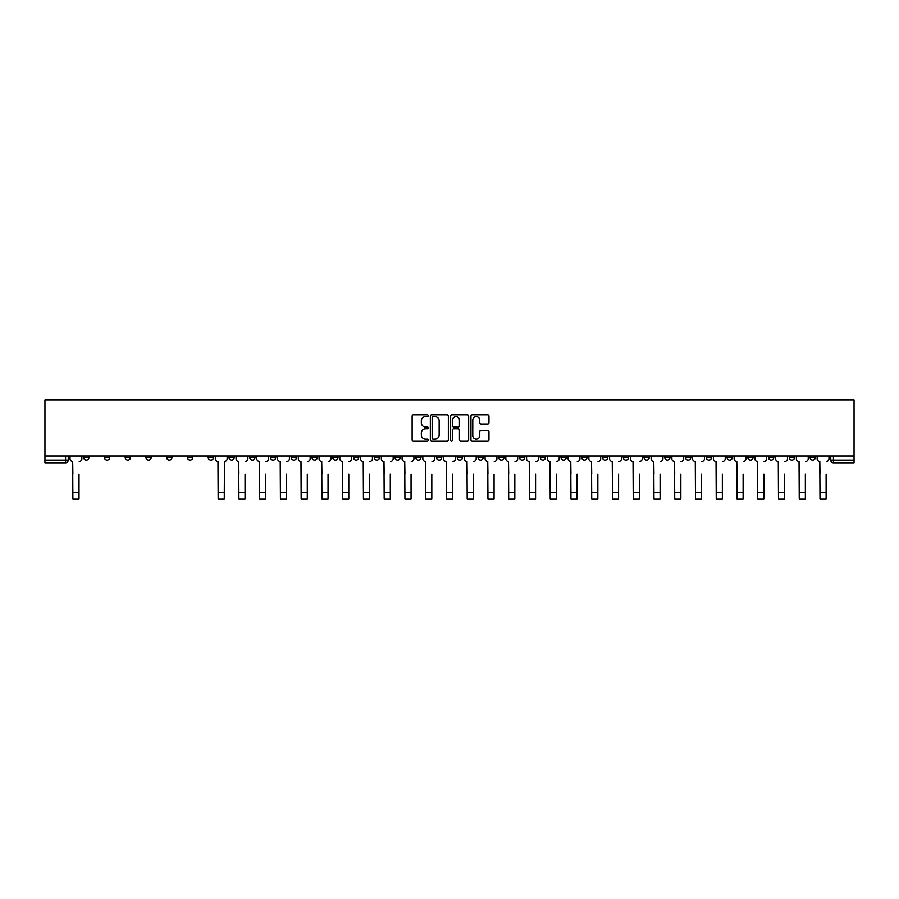 <?xml version="1.0" encoding="UTF-8"?>
<svg xmlns="http://www.w3.org/2000/svg" width="899" height="899" viewBox="0 0 899 899"><rect width="100%" height="100%" fill="white"/><g stroke="black" fill="none" stroke-linecap="round" stroke-linejoin="round"><path stroke-width="1.35" d="M428.216 415.776A0.91 0.91 0 0 0 427.306 414.855L413.428 414.855A1.304 1.304 0 0 0 412.124 416.158L412.124 439.667A1.304 1.304 0 0 0 413.428 440.971L427.306 440.971A0.91 0.91 0 0 0 428.216 440.061A0.91 0.91 0 0 0 427.306 439.15L425.508 439.15A4.18 4.18 0 0 1 421.328 434.97L421.328 433.003A4.18 4.18 0 0 1 425.508 428.834L427.306 428.834A0.91 0.91 0 0 0 428.216 427.913A0.91 0.91 0 0 0 427.306 427.003L425.508 427.003A4.18 4.18 0 0 1 421.328 422.822L421.328 420.867A4.18 4.18 0 0 1 425.508 416.687L427.306 416.687A0.91 0.91 0 0 0 428.216 415.776M643.987 457.445L643.987 455.984L643.987 457.445A2.663 2.663 0 0 0 646.651 460.108A2.663 2.663 0 0 1 643.987 457.445L649.314 457.445A2.663 2.663 0 0 1 646.651 460.108M602.487 455.984L602.487 457.445L607.803 457.445A2.663 2.663 0 0 1 605.151 460.108A2.663 2.663 0 0 1 602.487 457.445L602.487 455.984M581.732 457.445L581.732 455.984L581.732 457.445A2.663 2.663 0 0 0 584.395 460.108A2.663 2.663 0 0 1 581.732 457.445L587.058 457.445A2.663 2.663 0 0 1 584.395 460.108A2.663 2.663 0 0 0 587.058 457.445A2.663 2.663 0 0 1 584.395 460.108M560.976 457.445L560.976 455.984L560.976 457.445A2.663 2.663 0 0 0 563.639 460.108A2.663 2.663 0 0 1 560.976 457.445L566.303 457.445A2.663 2.663 0 0 1 563.639 460.108A2.663 2.663 0 0 0 566.303 457.445A2.663 2.663 0 0 1 563.639 460.108M498.72 457.445L498.72 455.984L498.72 457.445A2.663 2.663 0 0 0 501.384 460.108A2.663 2.663 0 0 1 498.72 457.445L504.047 457.445A2.663 2.663 0 0 1 501.384 460.108M477.965 455.984L477.965 457.445L483.291 457.445A2.663 2.663 0 0 1 480.628 460.108A2.663 2.663 0 0 1 477.965 457.445L477.965 455.984M457.22 455.984L457.22 457.445L462.536 457.445A2.663 2.663 0 0 1 459.872 460.108A2.663 2.663 0 0 1 457.22 457.445L457.22 455.984M436.464 455.984L436.464 457.445L441.78 457.445A2.663 2.663 0 0 1 439.128 460.108A2.663 2.663 0 0 1 436.464 457.445L436.464 455.984M415.709 457.445L415.709 455.984L415.709 457.445A2.663 2.663 0 0 0 418.372 460.108A2.663 2.663 0 0 1 415.709 457.445L421.035 457.445A2.663 2.663 0 0 1 418.372 460.108M374.209 455.984L374.209 457.445L379.524 457.445A2.663 2.663 0 0 1 376.861 460.108A2.663 2.663 0 0 1 374.209 457.445L374.209 455.984M353.453 457.445L353.453 455.984L353.453 457.445A2.663 2.663 0 0 0 356.116 460.108A2.663 2.663 0 0 1 353.453 457.445L358.768 457.445A2.663 2.663 0 0 1 356.116 460.108M125.163 455.984L125.163 457.445L130.49 457.445A2.663 2.663 0 0 1 127.827 460.108A2.663 2.663 0 0 1 125.163 457.445L125.163 455.984M487.663 424.058A1.304 1.304 0 0 0 488.966 422.755L488.966 416.158A1.304 1.304 0 0 0 487.663 414.855L472.256 414.855A1.304 1.304 0 0 0 470.952 416.158L470.952 439.667A1.304 1.304 0 0 0 472.256 440.971L487.663 440.971A1.304 1.304 0 0 0 488.966 439.667L488.966 431.7A1.304 1.304 0 0 0 487.663 430.396L481.066 430.396A1.304 1.304 0 0 0 479.763 431.7L479.763 435.655A3.495 3.495 0 0 1 476.268 439.15A3.495 3.495 0 0 1 472.773 435.655L472.773 420.181A3.495 3.495 0 0 1 476.268 416.687A3.495 3.495 0 0 1 479.763 420.181L479.763 422.755A1.304 1.304 0 0 0 481.066 424.058L487.663 424.058M854.05 455.984L44.95 455.984L44.95 399.841L854.05 399.841L854.05 462.771L833.429 462.771A2.663 2.663 0 0 1 830.766 460.108L854.05 460.108M448.354 416.158A1.304 1.304 0 0 0 447.05 414.855L431.644 414.855A1.304 1.304 0 0 0 430.34 416.158L430.34 439.667A1.304 1.304 0 0 0 431.644 440.971L447.05 440.971A1.304 1.304 0 0 0 448.354 439.667L448.354 416.158M451.95 414.855L467.356 414.855A1.304 1.304 0 0 1 468.66 416.158L468.66 439.667A1.304 1.304 0 0 1 467.356 440.971L460.76 440.971A1.304 1.304 0 0 1 459.456 439.667L459.456 430.138A1.304 1.304 0 0 0 458.153 428.834L453.781 428.834A1.304 1.304 0 0 0 452.467 430.138L452.467 440.061A0.91 0.91 0 0 1 451.556 440.971A0.91 0.91 0 0 1 450.646 440.061L450.646 416.158A1.304 1.304 0 0 1 451.95 414.855M830.766 455.984L830.766 460.108A2.663 2.663 0 0 0 833.429 462.771L833.429 455.984M68.234 455.984L68.234 460.108A2.663 2.663 0 0 1 65.571 462.771L44.95 462.771L65.571 462.771A2.663 2.663 0 0 0 68.234 460.108L44.95 460.108L44.95 462.771M44.95 455.984L44.95 460.108M815.337 455.984L815.337 457.445A2.663 2.663 0 0 1 812.674 460.108A2.663 2.663 0 0 1 810.021 457.445A2.663 2.663 0 0 0 812.674 460.108M810.021 455.984L810.021 457.445L815.337 457.445M794.581 455.984L794.581 457.445A2.663 2.663 0 0 1 791.929 460.108A2.663 2.663 0 0 1 789.266 457.445L794.581 457.445M789.266 455.984L789.266 457.445M773.837 455.984L773.837 457.445A2.663 2.663 0 0 1 771.173 460.108A2.663 2.663 0 0 1 768.51 457.445A2.663 2.663 0 0 0 771.173 460.108M768.51 455.984L768.51 457.445L773.837 457.445M753.081 455.984L753.081 457.445A2.663 2.663 0 0 1 750.418 460.108A2.663 2.663 0 0 1 747.754 457.445L753.081 457.445M747.754 455.984L747.754 457.445M732.325 455.984L732.325 457.445A2.663 2.663 0 0 1 729.662 460.108A2.663 2.663 0 0 1 727.01 457.445L732.325 457.445A2.663 2.663 0 0 1 729.662 460.108A2.663 2.663 0 0 0 732.325 457.445M727.01 455.984L727.01 457.445M711.57 455.984L711.57 457.445A2.663 2.663 0 0 1 708.918 460.108A2.663 2.663 0 0 1 706.254 457.445A2.663 2.663 0 0 0 708.918 460.108M706.254 455.984L706.254 457.445L711.57 457.445M690.825 455.984L690.825 457.445A2.663 2.663 0 0 1 688.162 460.108A2.663 2.663 0 0 1 685.499 457.445L690.825 457.445M685.499 455.984L685.499 457.445M670.07 455.984L670.07 457.445A2.663 2.663 0 0 1 667.406 460.108A2.663 2.663 0 0 1 664.743 457.445A2.663 2.663 0 0 0 667.406 460.108M664.743 455.984L664.743 457.445L670.07 457.445M649.314 455.984L649.314 457.445M628.558 455.984L628.558 457.445A2.663 2.663 0 0 1 625.895 460.108A2.663 2.663 0 0 1 623.243 457.445L628.558 457.445A2.663 2.663 0 0 1 625.895 460.108A2.663 2.663 0 0 0 628.558 457.445L628.558 455.984M623.243 455.984L623.243 457.445M607.803 455.984L607.803 457.445A2.663 2.663 0 0 1 605.151 460.108A2.663 2.663 0 0 0 607.803 457.445L607.803 455.984M587.058 455.984L587.058 457.445L587.058 455.984M566.303 455.984L566.303 457.445M545.547 455.984L545.547 457.445A2.663 2.663 0 0 1 542.884 460.108A2.663 2.663 0 0 1 540.232 457.445L545.547 457.445A2.663 2.663 0 0 1 542.884 460.108A2.663 2.663 0 0 0 545.547 457.445M540.232 455.984L540.232 457.445M524.791 455.984L524.791 457.445A2.663 2.663 0 0 1 522.139 460.108A2.663 2.663 0 0 1 519.476 457.445A2.663 2.663 0 0 0 522.139 460.108A2.663 2.663 0 0 0 524.791 457.445A2.663 2.663 0 0 1 522.139 460.108M519.476 455.984L519.476 457.445L524.791 457.445M504.047 455.984L504.047 457.445L504.047 455.984M483.291 455.984L483.291 457.445L483.291 455.984M462.536 455.984L462.536 457.445A2.663 2.663 0 0 1 459.872 460.108A2.663 2.663 0 0 0 462.536 457.445L462.536 455.984M441.78 455.984L441.78 457.445L441.78 455.984M421.035 455.984L421.035 457.445L421.035 455.984M400.28 455.984L400.28 457.445A2.663 2.663 0 0 1 397.616 460.108A2.663 2.663 0 0 1 394.953 457.445A2.663 2.663 0 0 0 397.616 460.108A2.663 2.663 0 0 0 400.28 457.445A2.663 2.663 0 0 1 397.616 460.108M394.953 455.984L394.953 457.445L400.28 457.445M379.524 455.984L379.524 457.445A2.663 2.663 0 0 1 376.861 460.108A2.663 2.663 0 0 0 379.524 457.445L379.524 455.984M358.768 455.984L358.768 457.445M338.024 455.984L338.024 457.445A2.663 2.663 0 0 1 335.361 460.108A2.663 2.663 0 0 1 332.697 457.445L338.024 457.445M332.697 455.984L332.697 457.445M317.268 455.984L317.268 457.445A2.663 2.663 0 0 1 314.605 460.108A2.663 2.663 0 0 1 311.942 457.445L317.268 457.445M311.942 455.984L311.942 457.445M296.513 455.984L296.513 457.445A2.663 2.663 0 0 1 293.849 460.108A2.663 2.663 0 0 1 291.197 457.445L296.513 457.445M291.197 455.984L291.197 457.445M275.757 455.984L275.757 457.445A2.663 2.663 0 0 1 273.105 460.108A2.663 2.663 0 0 1 270.442 457.445L275.757 457.445L275.757 455.984M270.442 455.984L270.442 457.445M255.013 455.984L255.013 457.445A2.663 2.663 0 0 1 252.349 460.108A2.663 2.663 0 0 1 249.686 457.445L255.013 457.445M249.686 455.984L249.686 457.445M234.257 455.984L234.257 457.445A2.663 2.663 0 0 1 231.594 460.108A2.663 2.663 0 0 1 228.93 457.445L234.257 457.445M228.93 455.984L228.93 457.445M213.501 455.984L213.501 457.445A2.663 2.663 0 0 1 210.838 460.108A2.663 2.663 0 0 1 208.175 457.445L213.501 457.445M208.175 455.984L208.175 457.445M192.746 455.984L192.746 457.445A2.663 2.663 0 0 1 190.082 460.108A2.663 2.663 0 0 1 187.43 457.445L192.746 457.445M187.43 455.984L187.43 457.445M171.99 455.984L171.99 457.445A2.663 2.663 0 0 1 169.338 460.108A2.663 2.663 0 0 1 166.675 457.445A2.663 2.663 0 0 0 169.338 460.108M166.675 455.984L166.675 457.445L171.99 457.445M151.246 455.984L151.246 457.445A2.663 2.663 0 0 1 148.582 460.108A2.663 2.663 0 0 1 145.919 457.445L151.246 457.445M145.919 455.984L145.919 457.445M130.49 455.984L130.49 457.445A2.663 2.663 0 0 1 127.827 460.108A2.663 2.663 0 0 0 130.49 457.445M109.734 455.984L109.734 457.445A2.663 2.663 0 0 1 107.071 460.108A2.663 2.663 0 0 1 104.419 457.445A2.663 2.663 0 0 0 107.071 460.108A2.663 2.663 0 0 0 109.734 457.445A2.663 2.663 0 0 1 107.071 460.108M104.419 455.984L104.419 457.445L109.734 457.445M88.979 455.984L88.979 457.445A2.663 2.663 0 0 1 86.326 460.108A2.663 2.663 0 0 1 83.663 457.445L88.979 457.445L88.979 455.984M83.663 455.984L83.663 457.445M433.082 416.687A0.91 0.91 0 0 0 432.161 417.597L432.161 438.229A0.91 0.91 0 0 0 433.082 439.15L434.97 439.15A4.18 4.18 0 0 0 439.15 434.97L439.15 420.867A4.18 4.18 0 0 0 434.97 416.687L433.082 416.687M459.456 420.249A3.495 3.495 0 0 0 455.962 416.754A3.495 3.495 0 0 0 452.467 420.249L452.467 425.699A1.304 1.304 0 0 0 453.781 427.003L458.153 427.003A1.304 1.304 0 0 0 459.456 425.699L459.456 420.249M70.032 458.782L70.032 455.984L70.032 458.782A2.663 2.663 0 0 0 72.684 461.434L72.886 474.076M72.684 461.434L72.886 499.159L79.011 499.159L79.011 474.076M81.865 458.782L81.865 455.984L81.865 458.782A2.663 2.663 0 0 1 79.202 461.434M236.055 458.782L236.055 455.984L236.055 458.782A2.663 2.663 0 0 0 238.707 461.434L238.909 474.076M238.707 461.434L238.909 499.159L245.034 499.159L245.034 474.076M247.888 458.782L247.888 455.984L247.888 458.782A2.663 2.663 0 0 1 245.225 461.434M256.799 458.782L256.799 455.984L256.799 458.782A2.663 2.663 0 0 0 259.463 461.434L259.665 474.076M259.463 461.434L259.665 499.159L265.778 499.159L265.778 474.076M268.644 458.782L268.644 455.984L268.644 458.782A2.663 2.663 0 0 1 265.98 461.434M277.555 458.782L277.555 455.984L277.555 458.782A2.663 2.663 0 0 0 280.218 461.434L280.421 474.076M280.218 461.434L280.421 499.159L286.534 499.159L286.534 474.076M289.399 458.782L289.399 455.984L289.399 458.782A2.663 2.663 0 0 1 286.736 461.434M298.311 458.782L298.311 455.984L298.311 458.782A2.663 2.663 0 0 0 300.974 461.434L301.165 474.076M300.974 461.434L301.165 499.159L307.289 499.159L307.289 474.076M310.144 458.782L310.144 455.984L310.144 458.782A2.663 2.663 0 0 1 307.492 461.434M319.066 458.782L319.066 455.984L319.066 458.782A2.663 2.663 0 0 0 321.718 461.434L321.921 474.076M321.718 461.434L321.921 499.159L328.045 499.159L328.045 474.076M330.899 458.782L330.899 455.984L330.899 458.782A2.663 2.663 0 0 1 328.236 461.434M339.811 458.782L339.811 455.984L339.811 458.782A2.663 2.663 0 0 0 342.474 461.434L342.676 474.076M342.474 461.434L342.676 499.159L348.79 499.159L348.79 474.076M351.655 458.782L351.655 455.984L351.655 458.782A2.663 2.663 0 0 1 348.992 461.434M360.566 458.782L360.566 455.984L360.566 458.782A2.663 2.663 0 0 0 363.23 461.434L363.432 474.076M363.23 461.434L363.432 499.159L369.545 499.159L369.545 474.076M372.411 458.782L372.411 455.984L372.411 458.782A2.663 2.663 0 0 1 369.747 461.434M381.322 458.782L381.322 455.984L381.322 458.782A2.663 2.663 0 0 0 383.985 461.434L384.176 474.076M383.985 461.434L384.176 499.159L390.301 499.159L390.301 474.076M393.166 458.782L393.166 455.984L393.166 458.782A2.663 2.663 0 0 1 390.503 461.434M402.078 458.782L402.078 455.984L402.078 458.782A2.663 2.663 0 0 0 404.73 461.434L404.932 474.076M404.73 461.434L404.932 499.159L411.057 499.159L411.057 474.076M413.911 458.782L413.911 455.984L413.911 458.782A2.663 2.663 0 0 1 411.259 461.434M215.299 455.984L215.299 458.782A2.663 2.663 0 0 0 217.963 461.434L218.154 499.159L224.278 499.159L224.278 492.438L218.154 492.438M227.132 455.984L227.132 458.782A2.663 2.663 0 0 1 224.48 461.434L224.278 492.438M422.822 458.782L422.822 455.984L422.822 458.782A2.663 2.663 0 0 0 425.485 461.434L425.688 474.076M425.485 461.434L425.688 499.159L431.812 499.159L431.812 474.076M434.667 458.782L434.667 455.984L434.667 458.782A2.663 2.663 0 0 1 432.003 461.434M443.578 458.782L443.578 455.984L443.578 458.782A2.663 2.663 0 0 0 446.241 461.434L446.443 474.076M446.241 461.434L446.443 499.159L452.557 499.159L452.557 474.076M455.422 458.782L455.422 455.984L455.422 458.782A2.663 2.663 0 0 1 452.759 461.434M464.334 458.782L464.334 455.984L464.334 458.782A2.663 2.663 0 0 0 466.997 461.434L467.188 474.076M466.997 461.434L467.188 499.159L473.312 499.159L473.312 474.076M476.178 458.782L476.178 455.984L476.178 458.782A2.663 2.663 0 0 1 473.515 461.434M485.089 458.782L485.089 455.984L485.089 458.782A2.663 2.663 0 0 0 487.741 461.434L487.943 474.076M487.741 461.434L487.943 499.159L494.068 499.159L494.068 474.076M496.922 458.782L496.922 455.984L496.922 458.782A2.663 2.663 0 0 1 494.27 461.434M505.834 458.782L505.834 455.984L505.834 458.782A2.663 2.663 0 0 0 508.497 461.434L508.699 474.076M508.497 461.434L508.699 499.159L514.824 499.159L514.824 474.076M517.678 458.782L517.678 455.984L517.678 458.782A2.663 2.663 0 0 1 515.015 461.434M526.589 458.782L526.589 455.984L526.589 458.782A2.663 2.663 0 0 0 529.253 461.434L529.455 474.076M529.253 461.434L529.455 499.159L535.568 499.159L535.568 474.076M538.434 458.782L538.434 455.984L538.434 458.782A2.663 2.663 0 0 1 535.77 461.434M547.345 458.782L547.345 455.984L547.345 458.782A2.663 2.663 0 0 0 550.008 461.434L550.21 474.076M550.008 461.434L550.21 499.159L556.324 499.159L556.324 474.076M559.189 458.782L559.189 455.984L559.189 458.782A2.663 2.663 0 0 1 556.526 461.434M568.101 458.782L568.101 455.984L568.101 458.782A2.663 2.663 0 0 0 570.764 461.434L570.955 474.076M570.764 461.434L570.955 499.159L577.079 499.159L577.079 474.076M579.934 458.782L579.934 455.984L579.934 458.782A2.663 2.663 0 0 1 577.282 461.434M588.856 458.782L588.856 455.984L588.856 458.782A2.663 2.663 0 0 0 591.508 461.434L591.711 474.076M591.508 461.434L591.711 499.159L597.835 499.159L597.835 474.076M600.689 458.782L600.689 455.984L600.689 458.782A2.663 2.663 0 0 1 598.026 461.434M609.601 458.782L609.601 455.984L609.601 458.782A2.663 2.663 0 0 0 612.264 461.434L612.466 474.076M612.264 461.434L612.466 499.159L618.579 499.159L618.579 474.076M621.445 458.782L621.445 455.984L621.445 458.782A2.663 2.663 0 0 1 618.782 461.434M630.356 458.782L630.356 455.984L630.356 458.782A2.663 2.663 0 0 0 633.02 461.434L633.222 474.076M633.02 461.434L633.222 499.159L639.335 499.159L639.335 474.076M642.201 458.782L642.201 455.984L642.201 458.782A2.663 2.663 0 0 1 639.537 461.434M651.112 458.782L651.112 455.984L651.112 458.782A2.663 2.663 0 0 0 653.775 461.434L653.966 474.076M653.775 461.434L653.966 499.159L660.091 499.159L660.091 474.076M662.945 458.782L662.945 455.984L662.945 458.782A2.663 2.663 0 0 1 660.293 461.434M671.868 458.782L671.868 455.984L671.868 458.782A2.663 2.663 0 0 0 674.52 461.434L674.722 474.076M674.52 461.434L674.722 499.159L680.846 499.159L680.846 474.076M683.701 458.782L683.701 455.984L683.701 458.782A2.663 2.663 0 0 1 681.037 461.434M692.612 458.782L692.612 455.984L692.612 458.782A2.663 2.663 0 0 0 695.275 461.434L695.478 474.076M695.275 461.434L695.478 499.159L701.591 499.159L701.591 474.076M704.456 458.782L704.456 455.984L704.456 458.782A2.663 2.663 0 0 1 701.793 461.434M713.368 458.782L713.368 455.984L713.368 458.782A2.663 2.663 0 0 0 716.031 461.434L716.233 474.076M716.031 461.434L716.233 499.159L722.346 499.159L722.346 474.076M725.212 458.782L725.212 455.984L725.212 458.782A2.663 2.663 0 0 1 722.549 461.434M734.123 458.782L734.123 455.984L734.123 458.782A2.663 2.663 0 0 0 736.787 461.434L736.978 474.076M736.787 461.434L736.978 499.159L743.102 499.159L743.102 474.076M745.956 458.782L745.956 455.984L745.956 458.782A2.663 2.663 0 0 1 743.304 461.434M754.879 458.782L754.879 455.984L754.879 458.782A2.663 2.663 0 0 0 757.531 461.434L757.733 474.076M757.531 461.434L757.733 499.159L763.858 499.159L763.858 474.076M766.712 458.782L766.712 455.984L766.712 458.782A2.663 2.663 0 0 1 764.049 461.434M775.623 458.782L775.623 455.984L775.623 458.782A2.663 2.663 0 0 0 778.287 461.434L778.489 474.076M778.287 461.434L778.489 499.159L784.602 499.159L784.602 474.076M787.468 458.782L787.468 455.984L787.468 458.782A2.663 2.663 0 0 1 784.805 461.434M796.379 458.782L796.379 455.984L796.379 458.782A2.663 2.663 0 0 0 799.042 461.434L799.245 474.076M799.042 461.434L799.245 499.159L805.358 499.159L805.358 474.076M808.223 458.782L808.223 455.984L808.223 458.782A2.663 2.663 0 0 1 805.56 461.434M817.135 458.782L817.135 455.984L817.135 458.782A2.663 2.663 0 0 0 819.798 461.434L819.989 474.076M819.798 461.434L819.989 499.159L826.114 499.159L826.114 474.076M828.968 458.782L828.968 455.984L828.968 458.782A2.663 2.663 0 0 1 826.316 461.434M65.571 455.984L65.571 462.771A2.663 2.663 0 0 0 68.234 460.108M833.429 462.771A2.663 2.663 0 0 1 830.766 460.108M79.011 492.438L72.886 492.438M245.034 492.438L238.909 492.438M265.778 492.438L259.665 492.438M286.534 492.438L280.421 492.438M307.289 492.438L301.165 492.438M328.045 492.438L321.921 492.438M348.79 492.438L342.676 492.438M369.545 492.438L363.432 492.438M390.301 492.438L384.176 492.438M411.057 492.438L404.932 492.438M431.812 492.438L425.688 492.438M452.557 492.438L446.443 492.438M473.312 492.438L467.188 492.438M494.068 492.438L487.943 492.438M514.824 492.438L508.699 492.438M535.568 492.438L529.455 492.438M556.324 492.438L550.21 492.438M577.079 492.438L570.955 492.438M597.835 492.438L591.711 492.438M618.579 492.438L612.466 492.438M639.335 492.438L633.222 492.438M660.091 492.438L653.966 492.438M680.846 492.438L674.722 492.438M701.591 492.438L695.478 492.438M722.346 492.438L716.233 492.438M743.102 492.438L736.978 492.438M763.858 492.438L757.733 492.438M784.602 492.438L778.489 492.438M805.358 492.438L799.245 492.438M826.114 492.438L819.989 492.438"/></g></svg>
